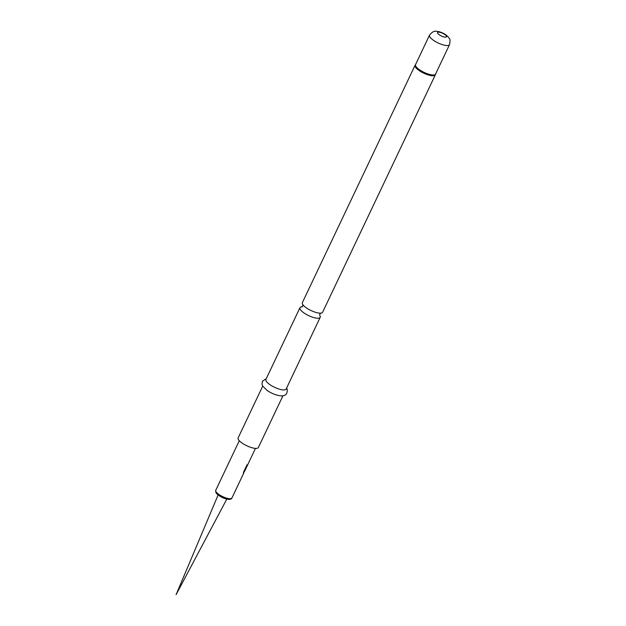 <?xml version="1.0" encoding="UTF-8"?>
<svg xmlns="http://www.w3.org/2000/svg" width="626" height="626" viewBox="0 0 626 626"><rect width="100%" height="100%" fill="white"/><g stroke="black" fill="none" stroke-linecap="round" stroke-linejoin="round"><path stroke-width="0.94" d="M233.154 495.401L233.968 493.687M236.714 487.897L237.536 486.175M239.218 482.623L242.074 476.613M243.811 472.646L243.326 473.436M244.367 471.48L243.451 473.467L243.545 472.153L246.973 464.93L247.677 464.617L244.641 471.221L255.478 448.388M247.552 464.555L244.422 471.503M245.04 470.369L247.38 465.439M249.07 461.886L249.884 460.165M252.63 454.382L253.452 452.661M254.375 450.712L255.189 448.998M282.96 395.742L258.381 447.512A11.205 3.396 -154.6 0 1 248.812 446.651A11.205 3.396 -154.6 0 1 238.357 439.444A11.205 3.396 -154.6 0 1 238.138 437.895L262.717 386.125M286.536 388.206L286.614 388.331C287.811 389.067 287.467 394.521 284.775 395.155C283.195 396.125 280.573 396.109 276.919 395.116A11.205 3.396 -154.6 0 1 267.028 390.413L262.646 385.999L262.012 384.262L262.364 381.336L266.3 378.589M320.191 317.335L286.137 389.051A11.205 3.396 -154.6 0 1 276.575 388.19A11.205 3.396 -154.6 0 1 266.113 380.984A11.205 3.396 -154.6 0 1 265.894 379.434L299.948 307.726A11.205 3.396 25.4 0 0 300.167 309.275A11.205 3.396 25.4 0 0 310.629 316.482A11.205 3.396 25.4 0 0 320.191 317.335A11.205 3.396 25.4 0 0 319.972 315.786A11.205 3.396 25.4 0 0 319.69 315.34M301.81 306.85A11.205 3.396 25.4 0 0 299.948 307.726M302.569 304.213A11.205 3.396 -154.6 0 1 302.35 302.663L415.069 65.284A11.205 3.396 -154.6 0 0 415.281 66.833A11.205 3.396 -154.6 0 0 425.743 74.04A11.205 3.396 -154.6 0 0 435.313 74.901L322.593 312.272A11.205 3.396 -154.6 0 1 320.121 313.164A11.205 3.396 -154.6 0 1 303.219 305.144A11.205 3.396 -154.6 0 1 302.569 304.213M215.735 490.307A8.967 2.715 25.4 0 0 215.907 491.543A8.967 2.715 25.4 0 0 224.272 497.31A8.967 2.715 25.4 0 0 231.925 497.991C231.424 499.454 229.468 499.759 226.064 498.891C224.421 498.734 217.425 495.448 215.915 492.584L215.735 490.307L239.288 440.696M449.515 44.657C450.25 41.026 450.164 38.953 449.265 38.429C447.183 35.259 443.709 32.99 438.849 31.629C436.565 31.715 434.194 29.25 429.522 35.166A11.072 3.349 -154.6 0 0 429.733 36.691A11.072 3.349 -154.6 0 0 440.07 43.812A11.072 3.349 -154.6 0 0 449.515 44.657L435.516 74.158A11.135 3.373 -154.6 0 1 426.447 73.86A11.135 3.373 -154.6 0 1 415.515 66.489A11.135 3.373 -154.6 0 1 415.507 64.658L415.069 65.284M435.532 74.111A11.072 3.349 -154.6 0 1 426.087 73.265A11.072 3.349 -154.6 0 1 415.75 66.145A11.072 3.349 -154.6 0 1 415.539 64.611L415.507 64.658M446.401 36.089A4.961 1.502 -154.6 0 1 443.145 36.723A4.961 1.502 -154.6 0 1 437.637 33.209A4.961 1.502 -154.6 0 1 440.892 32.583A4.961 1.502 -154.6 0 1 446.401 36.089M243.733 473.131L231.925 497.991M320.817 313.117L319.863 314.08L319.69 315.371M302.421 306.826L301.732 306.881L302.687 305.918L302.827 304.572M435.516 74.158L435.313 74.901M429.522 35.166L415.539 64.611M226.815 499.086L176.086 594.7L218.122 494.955"/></g></svg>

